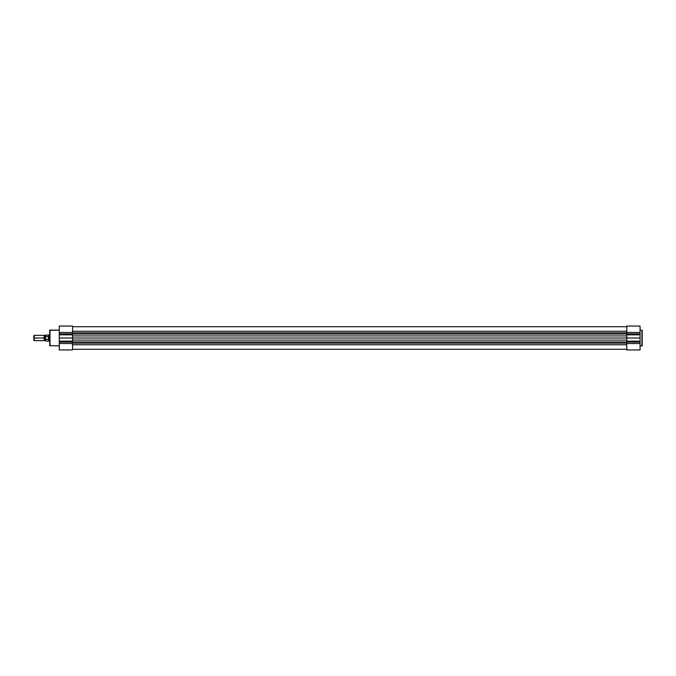 <?xml version="1.0" encoding="UTF-8"?>
<svg xmlns="http://www.w3.org/2000/svg" width="676" height="676" viewBox="0 0 676 676"><rect width="100%" height="100%" fill="white"/><g stroke="black" fill="none" stroke-linecap="round" stroke-linejoin="round"><path stroke-width="1.01" d="M642.2 345.647L640.079 345.909L641.938 345.909L641.938 330.091L642.2 345.647L642.2 330.353L640.079 330.091L642.2 330.353L642.2 345.605M626.804 349.872L626.804 326.052L640.079 326.052L640.079 349.872M640.079 332.474L640.079 326.052L626.804 326.052L626.804 332.474L640.079 332.474L640.079 333.902L626.804 333.902L626.804 332.474L640.079 332.474M626.804 343.526L626.804 349.948L640.079 349.948L640.079 343.526L626.804 343.526L626.804 342.098L640.079 342.098L640.079 333.902L626.804 333.902L626.804 334.848L640.079 334.848L626.804 334.848L626.804 338L640.079 338L626.804 338L626.804 341.152L640.079 341.152L626.804 341.152L626.804 342.098L640.079 342.098L640.079 343.526L626.804 343.526M72.552 326.719L626.804 326.719L72.552 326.719M626.804 335.93L72.552 335.93L626.804 335.93M72.552 326.128L72.552 338L626.804 338L72.552 338L72.552 349.948L59.285 349.948L59.285 326.128M626.804 334.037L72.552 334.037L626.804 334.037M72.552 332.845L626.804 332.845L72.552 332.845M626.804 331.248L72.552 331.248L626.804 331.248M626.804 344.752L72.552 344.752L626.804 344.752M72.552 343.154L626.804 343.154L72.552 343.154M72.552 341.963L626.804 341.963L72.552 341.963M626.804 340.07L72.552 340.07L626.804 340.07M49.728 330.353L59.285 330.091L49.99 330.091L49.99 345.909L49.728 330.353L49.728 345.647L59.285 345.909L49.728 345.647L49.728 330.395M59.285 343.526L59.285 349.948L72.552 349.948L72.552 343.526L59.285 343.526L59.285 342.098L72.552 342.098L72.552 343.526L59.285 343.526M59.285 332.474L72.552 332.474L72.552 326.052L59.285 326.052L59.285 332.474L72.552 332.474L72.552 333.902L59.285 333.902L59.285 342.098L72.552 342.098L72.552 341.152L59.285 341.152L72.552 341.152L72.552 338L59.285 338L72.552 338L72.552 334.848L59.285 334.848L72.552 334.848L72.552 333.902L59.285 333.902L59.285 332.474M33.8 335.778L34.231 340.653L34.231 338L44.151 338L44.151 335.347L34.231 335.347L33.8 335.778L33.8 338L34.231 338L34.231 335.347L34.231 340.653L44.151 340.653L44.151 335.347L44.819 335.795L44.819 338L44.151 338L44.819 338L44.819 340.205L44.819 338L45.478 338L44.819 338L44.819 335.795L45.478 335.347L45.478 340.949L45.529 336.631L48.503 336.589L48.503 339.411L45.495 339.301M45.588 336.589L45.588 334.95L45.588 336.589L48.664 336.64L49.728 338L48.503 339.411L48.503 336.589L48.664 339.36L48.664 336.64L49.196 338L49.196 334.814L48.731 341.05L48.731 339.234L45.588 339.411L45.588 341.05L45.529 339.369M49.728 334.814L48.731 334.95L48.731 336.766L48.731 334.95L45.478 335.33M49.078 338.642L48.731 339.234M49.728 341.186L49.196 341.186L49.196 338L49.196 341.186L45.478 340.949M45.478 335.051L45.495 336.699M45.478 340.653L44.819 340.205L44.151 340.653L44.151 338L33.8 338L33.8 340.222M72.552 349.281L626.804 349.281L72.552 349.281M59.285 326.052L72.552 326.052"/></g></svg>
